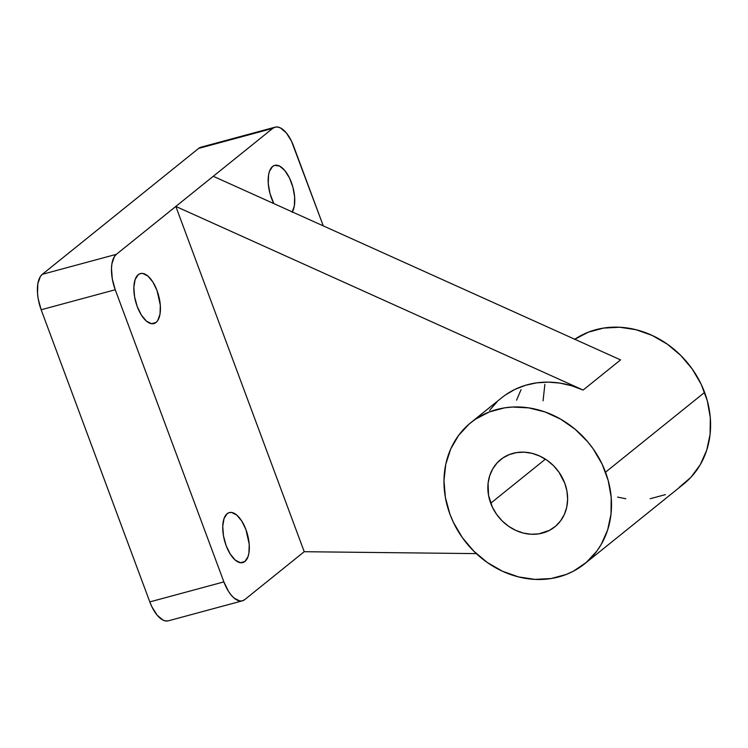 <?xml version="1.0" encoding="UTF-8"?>
<svg xmlns="http://www.w3.org/2000/svg" width="748" height="748" viewBox="0 0 748 748"><rect width="100%" height="100%" fill="white"/><g stroke="black" fill="none" stroke-linecap="round" stroke-linejoin="round"><path stroke-width="1.12" d="M564.777 483.208A43.178 37.606 51.2 0 1 554.82 526.844A43.178 37.606 51.2 0 1 490.707 503.226L545.414 459.16L490.707 503.226A43.178 37.606 51.2 0 1 500.655 459.59A43.178 37.606 51.2 0 1 564.777 483.208L566.956 491.174L567.629 499.215L566.769 507.032L564.413 514.315L560.635 520.786L555.605 526.199L549.5 530.341L538.859 533.848L531.164 534.25L523.348 533.072L515.699 530.36L508.509 526.227L502.058 520.823L496.597 514.353L492.334 507.079L488.519 495.26L488.089 483.264L489.706 475.681L492.792 468.772L497.214 462.797L502.815 458L509.369 454.55L516.625 452.587L524.32 452.185L532.137 453.363L539.785 456.074L546.975 460.207L553.427 465.611L558.887 472.082L564.777 483.208M505.48 394.935L515.082 389.325L525.535 385.276L536.653 382.854L548.191 382.135L559.943 383.107L571.659 385.762L583.122 390.054L620.56 359.9L583.122 390.054A90.667 78.979 -128.8 0 0 501.693 397.777L470.866 422.601A90.667 78.979 51.2 0 1 605.525 472.203L704.616 392.401A90.667 78.979 -128.8 0 0 574.763 339.255M584.618 563.833L683.7 484.021A90.667 78.979 -128.8 0 0 704.616 392.401L605.525 472.203A90.667 78.979 51.2 0 1 584.618 563.833A90.667 78.979 51.2 0 1 449.959 514.231A90.667 78.979 51.2 0 1 470.866 422.601M292.113 212.273L294.357 205.831L294.637 197.033L292.907 187.224L289.439 177.893L284.754 170.469L279.574 166.075L274.675 165.383L272.571 166.486A25.909 11.884 -105.1 0 1 274.703 165.373A25.909 11.884 -105.1 0 1 291.252 182.11A25.909 11.884 -105.1 0 1 292.318 211.927M156.023 322.472L151.489 323.697L156.023 322.472L157.791 320.453L160.035 314.01L160.315 305.212L157.043 290.589L152.891 282.043L147.861 276.021L142.718 273.431L140.353 273.562L138.249 274.666A25.909 11.884 -105.1 0 1 140.381 273.562A25.909 11.884 -105.1 0 1 157.875 293.001A25.909 11.884 -105.1 0 1 156.023 322.472A25.909 11.884 -105.1 0 1 153.892 323.575L156.023 322.472M244.923 561.505L240.389 562.73L244.923 561.505L248.037 556.634L248.925 553.043L249.215 544.245L245.942 529.621L241.782 521.085L236.751 515.054L231.609 512.464L229.243 512.604A25.909 11.884 -105.1 0 1 246.775 532.034A25.909 11.884 -105.1 0 1 244.923 561.505A25.909 11.884 -105.1 0 1 242.791 562.608A25.909 11.884 -105.1 0 1 225.288 543.17A25.909 11.884 -105.1 0 1 227.14 513.698A25.909 11.884 -105.1 0 1 229.281 512.595L227.14 513.698L224.026 518.57L222.736 526.34L223.474 535.83L226.12 545.582L230.281 554.128L235.311 560.149L240.454 562.739L242.82 562.608L244.923 561.505M275.086 127.169A28.789 13.202 -105.1 0 1 293.599 146.094L323.276 225.877L291.458 141.082L286.26 132.826L280.491 127.945L277.676 127.029L275.049 127.179L272.711 128.404A28.789 13.202 -105.1 0 1 275.086 127.169L201.006 147.178A28.789 13.202 74.9 0 0 198.631 148.413L272.711 128.404L213.255 176.285L620.56 359.9L213.255 176.285L175.827 206.429L583.122 390.054L175.827 206.429L304.23 551.706L476.336 553.614L304.23 551.706L244.774 599.587L242.436 600.812L239.809 600.962L234.096 598.082L231.235 595.156L228.505 591.388L223.886 581.897L115.239 289.747L112.293 278.901L111.48 268.364L111.92 263.717L114.416 256.555L116.37 254.32L175.827 206.429L304.23 551.706L244.774 599.587A28.789 13.202 -105.1 0 1 242.408 600.822A28.789 13.202 -105.1 0 1 223.886 581.897L149.815 601.906L41.159 309.756L115.239 289.747L223.886 581.897L149.815 601.906L41.159 309.756L38.213 298.92L37.531 293.506L37.839 283.726L40.336 276.564L42.29 274.329L198.631 148.413L272.711 128.404L116.37 254.32L42.29 274.329L198.631 148.413L200.969 147.188L203.596 147.038M489.585 410.362L496.924 401.994M516.541 400.199L521.038 389.727M138.249 274.666L135.136 279.537L133.845 287.307L134.584 296.797L137.23 306.549L141.381 315.086L146.412 321.116L151.554 323.706L153.92 323.566A25.909 11.884 -105.1 0 1 136.398 304.137A25.909 11.884 -105.1 0 1 138.249 274.666M272.571 166.486L269.448 171.357L268.56 174.948L268.28 183.737L270 193.554L273.824 203.587A25.909 11.884 -105.1 0 1 272.571 166.486M168.356 620.821L165.729 620.971L162.914 620.055L157.155 615.174L151.947 606.918L149.815 601.906A28.789 13.202 74.9 0 0 168.328 620.831L242.408 600.822M679.184 487.369L690.937 477.289L700.231 464.751L706.701 450.24L710.095 434.317L710.301 417.59L707.29 400.704L701.194 384.304L692.237 369.016L680.764 355.44L667.216 344.089L652.125 335.413L636.062 329.718L619.634 327.25L603.496 328.091L588.246 332.215L574.473 339.452M544.871 384.397L543.057 400.806M617.605 497.102L625.814 498.748M650.171 498.729L665.421 494.615M449.959 514.231L453.382 522.328L462.339 537.606L473.811 551.183L487.35 562.533L502.45 571.22L518.514 576.904L534.932 579.373L551.08 578.541L566.33 574.417L573.435 571.173L586.254 562.468L596.829 551.108L601.14 544.563L607.61 530.052L611.004 514.128L611.21 497.392L608.199 480.506L602.103 464.106L593.145 448.828L587.694 441.788L575.128 429.268L560.738 419.198L545.086 411.98L528.761 407.884L512.399 407.062L504.404 407.894L489.155 412.017L475.391 419.254L469.23 423.966L458.655 435.327L450.735 448.912L445.78 464.209L443.975 480.609L445.387 497.504L449.959 514.231M41.159 309.756L115.239 289.747A28.789 13.202 -105.1 0 1 116.37 254.32L42.29 274.329A28.789 13.202 74.9 0 0 41.159 309.756"/></g></svg>
